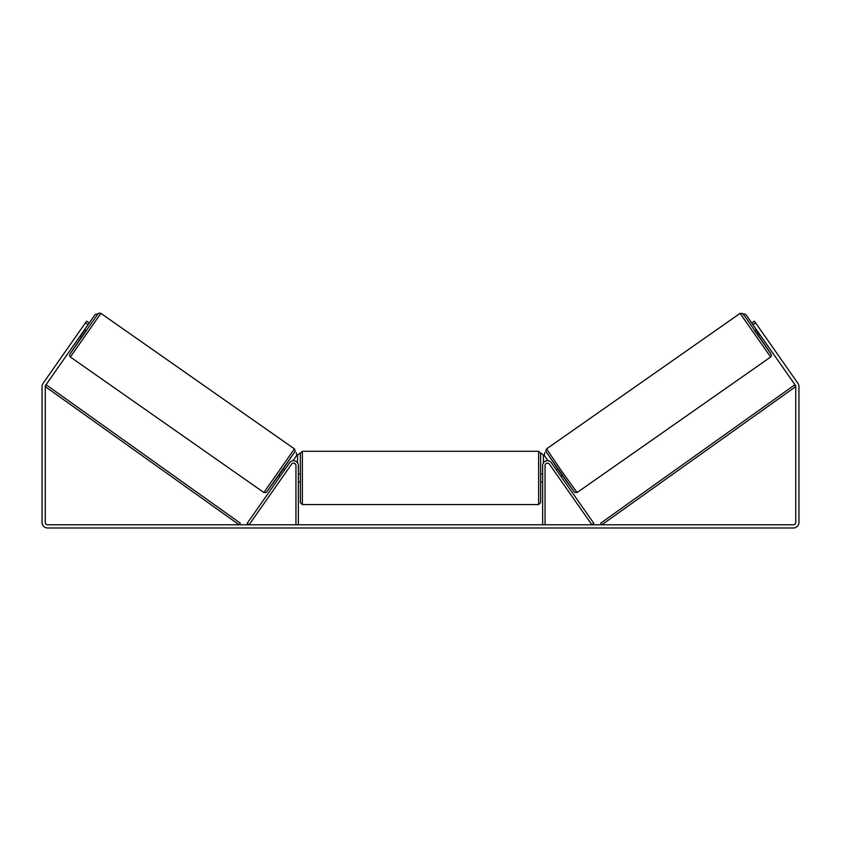 <?xml version="1.0" encoding="UTF-8"?>
<svg xmlns="http://www.w3.org/2000/svg" width="841" height="841" viewBox="0 0 841 841"><rect width="100%" height="100%" fill="white"/><g stroke="black" fill="none" stroke-linecap="round" stroke-linejoin="round"><path stroke-width="1.26" d="M289.609 462.75A4.804 4.804 0 0 1 298.355 465.515L298.355 524.784L295.948 524.784L295.948 465.515A2.407 2.407 0 0 0 291.585 464.137L249.115 524.784L247.149 523.407L289.609 462.75M551.391 462.75A4.804 4.804 0 0 0 542.645 465.515L542.645 524.784L545.052 524.784L545.052 465.515A2.407 2.407 0 0 1 549.415 464.137L591.885 524.784L593.851 523.407L551.391 462.75M770.64 357.005L577.115 492.521L561.494 470.949L546.566 448.884L740.091 313.378L770.64 357.005L771.47 355.659L770.871 353.683L759.623 337.104L771.134 354.219L745.326 316.983L742.456 313.42L740.091 313.378M759.297 337.325L754.703 330.765L756.374 329.598M759.307 328.2L763.281 333.877M556.258 469.72L557.583 468.794M560.852 476.279L562.177 475.354M554.955 472.032L554.293 471.097M556.921 470.655L560.201 475.344M554.913 472.064L558.887 477.656M757.026 330.534L760.306 335.223M759.917 335.496L756.637 330.807M88.074 324.679L85.446 322.839L86.591 321.199L89.22 323.039L45.687 385.21A2.407 2.407 0 0 0 45.256 386.587L45.256 522.377A2.407 2.407 0 0 0 47.653 524.784L793.347 524.784A2.407 2.407 0 0 0 795.744 522.377L795.744 386.587A2.407 2.407 0 0 0 795.313 385.21L751.78 323.039L754.409 321.199L755.554 322.839L752.926 324.679M85.446 322.839L43.059 383.37A5.603 5.603 0 0 0 42.05 386.587L42.05 522.377A5.603 5.603 0 0 0 47.653 527.99L793.347 527.99A5.603 5.603 0 0 0 798.95 522.377L798.95 386.587A5.603 5.603 0 0 0 797.941 383.37L755.554 322.839M300.353 477.93L300.353 453.299L302.361 451.291L302.361 504.558L300.353 502.55L300.353 477.93M540.647 453.299L540.647 502.55L538.639 504.558L538.639 451.291L540.647 453.299M298.355 475.07L298.355 480.789M542.645 480.789L542.645 475.07M297.556 462.855L297.556 455.296L299.554 453.299M541.446 453.299L543.444 455.296L543.444 462.855M756.343 329.619L745.694 314.345L742.918 313.851M751.78 323.039L745.694 314.345M544.758 452.595L544.264 455.38L548.017 460.742M742.939 313.882L745.662 314.366M294.434 448.884L100.909 313.378L70.36 357.005L263.885 492.521L294.434 448.884L295.212 451.123L281.01 472.243L266.345 492.405L263.885 492.521M80.032 336.158L81.703 337.325L84.047 334.077L86.297 330.765L84.626 329.598M83.974 330.534L80.694 335.223M286.045 472.032L286.707 471.097M284.742 469.72L283.417 468.794M280.148 476.279L278.823 475.354M282.113 477.656L286.087 472.064M284.079 470.655L280.799 475.344M81.693 328.2L77.719 333.877M81.083 335.496L84.363 330.807M84.657 329.619L95.306 314.345L98.082 313.851M89.22 323.039L95.306 314.345M296.242 452.595L296.736 455.38L292.983 460.742M98.061 313.882L95.338 314.366M45.256 386.587L239.138 524.784L240.295 523.155L46.413 384.957L45.256 386.587M795.744 386.587L601.862 524.784L600.705 523.155L794.587 384.957L795.744 386.587M546.072 451.67L574.329 492.027M70.36 357.005L69.561 355.838L69.835 354.208L81.377 337.104L69.866 354.219L97.703 314.303L99.364 313.052L100.909 313.378M294.928 451.67L266.671 492.027M577.115 492.521L574.655 492.405L559.99 472.243L545.788 451.123L546.566 448.884M538.639 451.291L302.361 451.291M300.353 473.925L298.355 473.925M542.645 473.925L540.647 473.925M542.645 481.935L540.647 481.935M300.353 481.935L298.355 481.935M538.639 504.558L302.361 504.558"/></g></svg>
